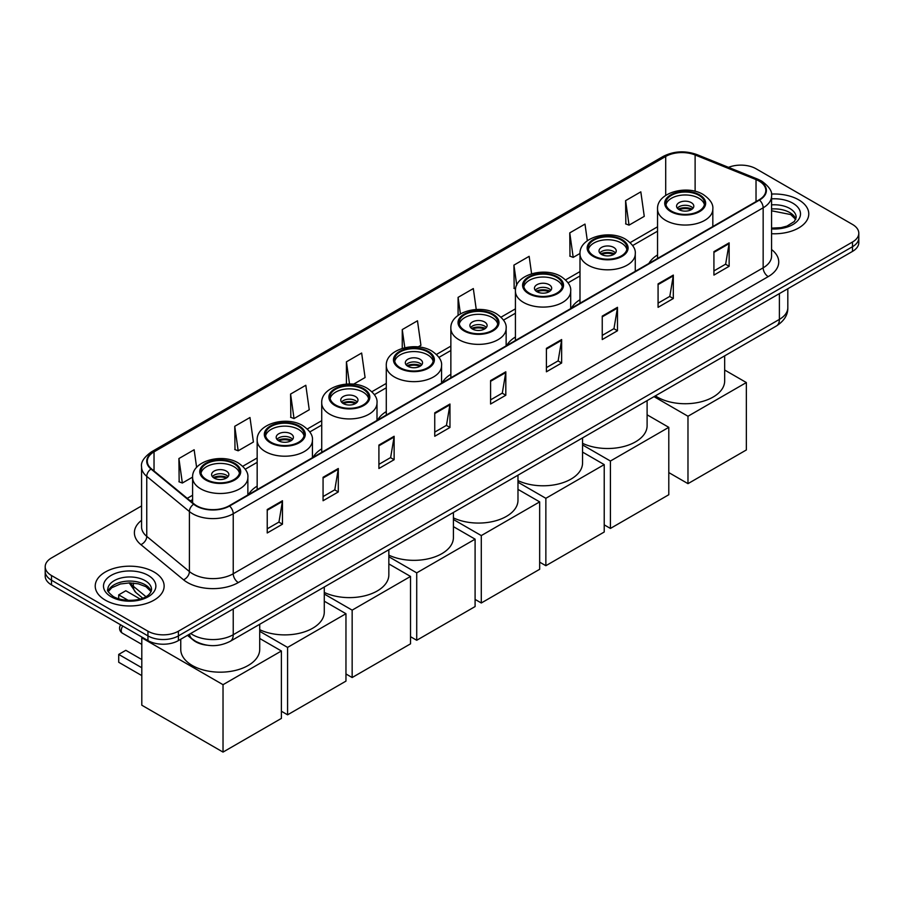 <?xml version="1.0" encoding="UTF-8"?>
<svg xmlns="http://www.w3.org/2000/svg" width="904" height="904" viewBox="0 0 904 904"><rect width="100%" height="100%" fill="white"/><g stroke="black" fill="none" stroke-linecap="round" stroke-linejoin="round"><path stroke-width="1.36" d="M257.165 486.115A38.047 21.967 0 0 0 248.51 494.612M321.722 448.836A38.047 21.967 0 0 0 313.078 457.334M386.291 411.557A38.047 21.967 0 0 0 377.646 420.055M450.859 374.279A38.047 21.967 0 0 0 442.203 382.776M515.427 337A38.047 21.967 0 0 0 506.771 345.497M579.995 299.721A38.047 21.967 0 0 0 571.339 308.23M657.547 254.951A38.047 21.967 0 0 0 648.902 263.448M206.88 645.173A21.538 12.43 180 0 1 193.264 640.088L187.49 635.342M141.566 505.946L51.505 557.938A21.538 12.43 0 0 0 45.2 566.74L45.2 576.108A21.538 12.43 0 0 0 51.505 584.899L147.951 640.586A21.538 12.43 0 0 0 178.404 640.586L852.495 251.402A21.538 12.43 0 0 0 858.8 242.611L858.8 237.921A21.538 12.43 0 0 1 852.495 246.713A21.538 12.43 0 0 0 858.8 237.921L858.8 233.232A21.538 12.43 0 0 0 852.495 224.441L756.049 168.765A21.538 12.43 0 0 0 728.511 167.353M45.2 566.74A21.538 12.43 0 0 0 51.505 575.532L147.951 631.207A21.538 12.43 0 0 0 178.404 631.207L178.404 635.896L852.495 246.713L178.404 635.896A21.538 12.43 0 0 1 147.951 635.896A21.538 12.43 0 0 0 178.404 635.896L178.404 640.586M51.505 575.532L51.505 580.21L147.951 635.896L51.505 580.21A21.538 12.43 0 0 1 45.2 571.418A21.538 12.43 0 0 0 51.505 580.21L51.505 584.899M798.684 199.829A34.454 19.888 0 0 0 771.428 194.066A34.454 19.888 0 0 1 798.684 199.829A34.454 19.888 0 0 1 808.775 213.898A34.454 19.888 0 0 0 798.684 199.829M154.042 572.006A34.454 19.888 0 0 0 116.492 567.701A34.454 19.888 0 0 0 95.225 586.074A34.454 19.888 0 0 0 105.316 600.143A34.454 19.888 0 0 0 142.866 604.46A34.454 19.888 0 0 0 164.132 586.074A34.454 19.888 0 0 0 154.042 572.006A34.454 19.888 0 0 0 116.492 567.701A34.454 19.888 0 0 0 95.225 586.074A34.454 19.888 0 0 0 105.316 600.143A34.454 19.888 0 0 0 142.866 604.46A34.454 19.888 0 0 0 164.132 586.074A34.454 19.888 0 0 0 154.042 572.006M759.1 181.071A22.973 13.266 180 0 1 765.824 190.45A22.973 13.266 180 0 1 759.1 199.829L229.164 505.777A22.973 13.266 180 0 1 194.111 504.003L151.465 468.848A22.973 13.266 180 0 1 147.307 461.232A22.973 13.266 180 0 1 154.03 451.864L665.706 156.448A22.973 13.266 180 0 1 695.119 154.968L756.026 179.58A22.973 13.266 180 0 1 759.1 181.071M759.496 180.834A23.549 13.594 0 0 0 756.354 179.308L695.458 154.697A23.549 13.594 0 0 0 665.299 156.211L153.623 451.627A23.549 13.594 0 0 0 150.991 469.029L193.637 504.195A23.549 13.594 0 0 0 229.571 506.014L759.496 200.055A23.549 13.594 0 0 0 759.496 180.834M267.234 509.528L267.234 532.976L282.466 524.184L282.466 500.737L267.234 509.528M267.234 528.817L278.963 522.049L282.398 501.517A5.74 3.311 -120 0 0 282.466 500.737M278.861 522.105L282.466 524.184M323.067 477.289L323.067 500.737L338.299 491.945L338.299 468.498L323.067 477.289M323.067 496.578L334.796 489.81L338.232 469.278A5.74 3.311 -120 0 0 338.299 468.498M334.695 489.866L338.299 491.945M378.912 445.062L378.912 468.498L394.133 459.707L394.133 436.27L378.912 445.062M378.912 464.34L390.63 457.571L394.076 437.039A5.74 3.311 -120 0 0 394.133 436.27M390.528 457.627L394.133 459.707M434.745 412.823L434.745 436.27L449.966 427.479L449.966 404.031L434.745 412.823M434.745 432.101L446.474 425.332L449.909 404.811A5.74 3.311 -120 0 0 449.966 404.031M446.373 425.4L449.966 427.479M713.923 251.64L713.923 275.087L729.144 266.296L729.144 242.848L713.923 251.64M713.923 270.929L725.652 264.149L729.087 243.628A5.74 3.311 -120 0 0 729.144 242.848M725.539 264.217L729.144 266.296M658.078 283.879L658.078 307.326L673.31 298.523L673.31 275.087L658.078 283.879M658.078 303.156L669.807 296.388L673.254 275.867A5.74 3.311 -120 0 0 673.31 275.087M669.706 296.444L673.31 298.523M602.245 316.117L602.245 339.554L617.477 330.762L617.477 307.315L602.245 316.117M602.245 335.395L613.974 328.627L617.409 308.094A5.74 3.311 -120 0 0 617.477 307.315M613.872 328.683L617.477 330.762M546.411 348.345L546.411 371.793L561.644 363.001L561.644 339.554L546.411 348.345M546.411 367.634L558.141 360.865L561.576 340.333A5.74 3.311 -120 0 0 561.644 339.554M558.039 360.922L561.644 363.001M490.578 380.584L490.578 404.031L505.811 395.24L505.811 371.793L490.578 380.584M490.578 399.873L502.308 393.093L505.743 372.572A5.74 3.311 -120 0 0 505.811 371.793M502.206 393.161L505.811 395.24M771.564 233.718A34.454 19.888 0 0 0 808.775 213.898A34.454 19.888 0 0 1 771.564 233.718M178.404 631.207L852.495 242.023A21.538 12.43 0 0 0 858.8 233.232M290.579 394.065L294.026 418.563L309.247 409.772L305.812 385.273L290.579 394.065L290.828 417.365M234.746 426.304L238.181 450.802L253.414 442.011L249.979 417.512L234.746 426.304L234.995 449.604M196.62 467.413L194.145 449.751L178.913 458.543L179.161 481.843M476.25 309.484L473.323 288.568L458.091 297.359L458.091 315.383M531.597 273.776L529.156 256.329L513.924 265.121L514.173 288.421M587.329 240.758L584.99 224.09L569.757 232.882L570.006 256.182M625.602 200.643L629.037 225.141L644.258 216.35L640.823 191.851L625.602 200.643L625.839 223.955M353.554 384.189L365.08 377.533L361.645 353.035L346.424 361.826L346.424 384.087M418.123 346.91L420.925 345.294L417.478 320.796L402.257 329.587L402.257 348.39M402.257 329.587L404.8 347.712M458.091 297.359L460.407 313.869M515.596 288.952L513.924 288.331M513.924 265.121L516.738 285.167M569.757 232.882L573.204 257.38L579.995 253.459M573.204 257.38L569.757 256.092M629.037 225.141L625.602 223.864M346.424 361.826L349.532 383.985M294.026 418.563L290.579 417.275M238.181 450.802L234.746 449.514M178.913 458.543L182.348 483.03L192.597 477.12M182.348 483.03L178.913 481.753M698.894 195.309A19.379 11.187 0 0 0 677.774 192.891A19.379 11.187 0 0 0 665.807 203.23A19.379 11.187 0 0 0 671.48 211.14A19.379 11.187 0 0 0 692.611 213.559A19.379 11.187 0 0 0 704.566 203.23A19.379 11.187 0 0 0 698.894 195.309M704.408 204.688A19.379 11.187 0 0 0 698.894 198.247A19.379 11.187 0 0 0 678.96 195.558A19.379 11.187 0 0 0 665.977 204.688M655.355 395.873A39.482 22.792 0 0 0 657.276 397.059A39.482 22.792 0 0 0 700.295 401.997A39.482 22.792 0 0 0 724.669 380.934L724.669 355.848M691.277 202.643A8.611 4.972 0 0 0 681.887 201.558A8.611 4.972 0 0 0 676.576 206.157A8.611 4.972 0 0 0 679.096 209.671A8.611 4.972 0 0 0 688.486 210.756A8.611 4.972 0 0 0 693.809 206.157A8.611 4.972 0 0 0 691.277 202.643M693.04 208.202A8.611 4.972 0 0 0 691.277 206.745A8.611 4.972 0 0 0 677.345 208.202M678.226 209.084A11.481 6.633 180 0 1 691.639 208.88L691.639 209.445M679.175 209.717A10.046 5.797 180 0 1 690.611 209.479L691.639 208.88M690.441 210.101L690.611 209.479M687.978 483.651L687.978 416.247L746.354 382.55L746.354 449.955L687.978 483.651L668.79 472.577M687.978 416.247L654.01 396.641M724.669 370.03L746.354 382.55M621.33 240.091A19.379 11.187 0 0 0 600.211 237.662A19.379 11.187 0 0 0 588.244 248.001A19.379 11.187 0 0 0 593.928 255.922A19.379 11.187 0 0 0 615.048 258.341A19.379 11.187 0 0 0 627.014 248.001A19.379 11.187 0 0 0 621.33 240.091M626.845 249.47A19.379 11.187 0 0 0 621.33 243.018A19.379 11.187 0 0 0 601.397 240.34A19.379 11.187 0 0 0 588.414 249.47M582.549 443.322A39.482 22.792 0 0 0 624.483 446.327A39.482 22.792 0 0 0 647.106 425.716L647.106 400.63M613.714 247.413A8.611 4.972 0 0 0 604.335 246.34A8.611 4.972 0 0 0 599.013 250.939A8.611 4.972 0 0 0 601.533 254.453A8.611 4.972 0 0 0 610.923 255.527A8.611 4.972 0 0 0 616.245 250.939A8.611 4.972 0 0 0 613.714 247.413M615.477 252.984A8.611 4.972 0 0 0 613.714 251.527A8.611 4.972 0 0 0 599.781 252.984M600.674 253.866A11.481 6.633 180 0 1 614.087 253.651L614.087 254.227M601.612 254.499A10.046 5.797 180 0 1 613.048 254.25L614.087 253.651M612.878 254.883L613.048 254.25M610.426 528.433L610.426 461.029L668.79 427.332L668.79 494.737L610.426 528.433L604.222 524.862M610.426 461.029L582.549 444.937M647.106 414.812L668.79 427.332M556.762 277.37A19.379 11.187 0 0 0 535.643 274.94A19.379 11.187 0 0 0 523.676 285.28A19.379 11.187 0 0 0 529.36 293.19A19.379 11.187 0 0 0 550.479 295.619A19.379 11.187 0 0 0 562.446 285.28A19.379 11.187 0 0 0 556.762 277.37M562.277 286.749A19.379 11.187 0 0 0 556.762 280.296A19.379 11.187 0 0 0 536.84 277.618A19.379 11.187 0 0 0 523.845 286.749M517.981 480.6A39.482 22.792 0 0 0 559.926 483.606A39.482 22.792 0 0 0 582.549 462.995L582.549 437.909M549.157 284.692A8.611 4.972 0 0 0 539.767 283.619A8.611 4.972 0 0 0 534.445 288.218A8.611 4.972 0 0 0 536.976 291.732A8.611 4.972 0 0 0 546.355 292.806A8.611 4.972 0 0 0 551.677 288.218A8.611 4.972 0 0 0 549.157 284.692M550.909 290.263A8.611 4.972 0 0 0 549.157 288.794A8.611 4.972 0 0 0 535.213 290.263M536.106 291.144A11.481 6.633 180 0 1 549.519 290.93L549.519 291.506M537.044 291.766A10.046 5.797 180 0 1 548.479 291.529L549.519 290.93M548.31 292.161L548.479 291.529M545.858 565.712L545.858 498.307L604.222 464.611L604.222 532.015L545.858 565.712L539.665 562.141M545.858 498.307L517.981 482.216M582.549 452.09L604.222 464.611M492.205 314.648A19.379 11.187 0 0 0 471.074 312.219A19.379 11.187 0 0 0 459.119 322.558A19.379 11.187 0 0 0 464.792 330.468A19.379 11.187 0 0 0 485.911 332.898A19.379 11.187 0 0 0 497.878 322.558A19.379 11.187 0 0 0 492.205 314.648M497.708 324.027A19.379 11.187 0 0 0 492.205 317.575A19.379 11.187 0 0 0 472.272 314.897A19.379 11.187 0 0 0 459.277 324.027M453.412 517.879A39.482 22.792 0 0 0 495.358 520.885A39.482 22.792 0 0 0 517.981 500.274L517.981 475.176M484.589 321.971A8.611 4.972 0 0 0 475.199 320.897A8.611 4.972 0 0 0 469.888 325.485A8.611 4.972 0 0 0 472.408 329.011A8.611 4.972 0 0 0 481.798 330.084A8.611 4.972 0 0 0 487.109 325.485A8.611 4.972 0 0 0 484.589 321.971M486.341 327.542A8.611 4.972 0 0 0 484.589 326.073A8.611 4.972 0 0 0 470.645 327.542M471.538 328.423A11.481 6.633 180 0 1 484.951 328.208L484.951 328.785M472.476 329.045A10.046 5.797 180 0 1 483.911 328.807L484.951 328.208M483.742 329.429L483.911 328.807M481.29 602.991L481.29 535.586L539.665 501.878L539.665 569.283L481.29 602.991L475.097 599.409M481.29 535.586L453.412 519.495M517.981 489.369L539.665 501.878M427.637 351.927A19.379 11.187 0 0 0 406.517 349.498A19.379 11.187 0 0 0 394.551 359.837A19.379 11.187 0 0 0 400.223 367.747A19.379 11.187 0 0 0 421.343 370.177A19.379 11.187 0 0 0 433.31 359.837A19.379 11.187 0 0 0 427.637 351.927M433.14 361.306A19.379 11.187 0 0 0 427.637 354.854A19.379 11.187 0 0 0 407.704 352.164A19.379 11.187 0 0 0 394.72 361.306M388.844 555.146A39.482 22.792 0 0 0 430.79 558.163A39.482 22.792 0 0 0 453.412 537.552L453.412 512.455M420.021 359.25A8.611 4.972 0 0 0 410.631 358.176A8.611 4.972 0 0 0 405.32 362.764A8.611 4.972 0 0 0 407.84 366.278A8.611 4.972 0 0 0 417.23 367.363A8.611 4.972 0 0 0 422.541 362.764A8.611 4.972 0 0 0 420.021 359.25M421.772 364.82A8.611 4.972 0 0 0 420.021 363.351A8.611 4.972 0 0 0 406.088 364.82M406.969 365.702A11.481 6.633 180 0 1 420.383 365.487L420.383 366.063M407.907 366.323A10.046 5.797 180 0 1 419.354 366.086L420.383 365.487M419.173 366.708L419.354 366.086M416.721 640.269L416.721 572.865L475.097 539.157L475.097 606.561L416.721 640.269L410.529 636.687M416.721 572.865L388.844 556.762M453.412 526.636L475.097 539.157M363.069 389.195A19.379 11.187 0 0 0 341.949 386.776A19.379 11.187 0 0 0 329.983 397.116A19.379 11.187 0 0 0 335.655 405.026A19.379 11.187 0 0 0 356.786 407.455A19.379 11.187 0 0 0 368.742 397.116A19.379 11.187 0 0 0 363.069 389.195M368.583 398.574A19.379 11.187 0 0 0 363.069 392.133A19.379 11.187 0 0 0 343.136 389.443A19.379 11.187 0 0 0 330.152 398.574M324.276 592.425A39.482 22.792 0 0 0 366.222 595.442A39.482 22.792 0 0 0 388.844 574.82L388.844 549.734M355.453 396.528A8.611 4.972 0 0 0 346.062 395.443A8.611 4.972 0 0 0 340.751 400.043A8.611 4.972 0 0 0 343.271 403.557A8.611 4.972 0 0 0 352.662 404.642A8.611 4.972 0 0 0 357.984 400.043A8.611 4.972 0 0 0 355.453 396.528M357.216 402.099A8.611 4.972 0 0 0 355.453 400.63A8.611 4.972 0 0 0 341.52 402.099M342.401 402.969A11.481 6.633 180 0 1 355.814 402.766L355.814 403.331M343.351 403.602A10.046 5.797 180 0 1 354.786 403.365L355.814 402.766M354.617 403.986L354.786 403.365M352.153 677.537L352.153 610.144L410.529 576.436L410.529 643.84L352.153 677.537L345.961 673.966M352.153 610.144L324.276 594.041M388.844 563.915L410.529 576.436M298.501 426.473A19.379 11.187 0 0 0 277.381 424.055A19.379 11.187 0 0 0 265.414 434.395A19.379 11.187 0 0 0 271.098 442.305A19.379 11.187 0 0 0 292.218 444.723A19.379 11.187 0 0 0 304.185 434.395A19.379 11.187 0 0 0 298.501 426.473M304.015 435.852A19.379 11.187 0 0 0 298.501 429.411A19.379 11.187 0 0 0 278.568 426.722A19.379 11.187 0 0 0 265.584 435.852M259.719 629.704A39.482 22.792 0 0 0 301.653 632.71A39.482 22.792 0 0 0 324.276 612.098L324.276 587.012M290.885 433.807A8.611 4.972 0 0 0 281.506 432.722A8.611 4.972 0 0 0 276.183 437.321A8.611 4.972 0 0 0 278.703 440.836A8.611 4.972 0 0 0 288.093 441.909A8.611 4.972 0 0 0 293.416 437.321A8.611 4.972 0 0 0 290.885 433.807M292.647 439.367A8.611 4.972 0 0 0 290.885 437.909A8.611 4.972 0 0 0 276.952 439.367M277.833 440.248A11.481 6.633 180 0 1 291.257 440.045L291.257 440.61M278.782 440.881A10.046 5.797 180 0 1 290.218 440.643L291.257 440.045M290.048 441.265L290.218 440.643M287.585 714.815L287.585 647.411L345.961 613.714L345.961 681.119L287.585 714.815L281.393 711.245M287.585 647.411L259.719 631.32M324.276 601.194L345.961 613.714M233.933 463.752A19.379 11.187 0 0 0 212.813 461.322A19.379 11.187 0 0 0 200.846 471.662A19.379 11.187 0 0 0 206.53 479.583A19.379 11.187 0 0 0 227.65 482.001A19.379 11.187 0 0 0 239.617 471.662A19.379 11.187 0 0 0 233.933 463.752M239.447 473.131A19.379 11.187 0 0 0 233.933 466.679A19.379 11.187 0 0 0 214.011 464.001A19.379 11.187 0 0 0 201.016 473.131M180.755 639.23L180.755 649.377A39.482 22.792 0 0 0 192.315 665.502A39.482 22.792 0 0 0 235.345 670.44A39.482 22.792 0 0 0 259.719 649.377L259.719 624.291M226.328 471.074A8.611 4.972 0 0 0 216.937 470.001A8.611 4.972 0 0 0 211.615 474.6A8.611 4.972 0 0 0 214.146 478.114A8.611 4.972 0 0 0 223.525 479.188A8.611 4.972 0 0 0 228.848 474.6A8.611 4.972 0 0 0 226.328 471.074M228.079 476.645A8.611 4.972 0 0 0 226.328 475.188A8.611 4.972 0 0 0 212.383 476.645M213.276 477.527A11.481 6.633 180 0 1 226.689 477.312L226.689 477.888M214.214 478.159A10.046 5.797 180 0 1 225.65 477.911L226.689 477.312M225.48 478.544L225.65 477.911M141.804 675.604L118.718 662.27L118.718 654.417L141.804 667.751M223.028 752.094L223.028 684.69L281.393 650.993L281.393 718.397L223.028 752.094L141.804 705.21L141.804 637.806L142.47 637.422M223.028 684.69L141.804 637.806M259.719 638.473L281.393 650.993M118.718 654.417L125.814 650.315L141.804 659.547M140.097 599.002L125.814 590.764L118.718 594.866L128.255 600.38M118.718 594.866L118.718 598.843M190.687 633.489A28.713 16.577 0 0 0 192.62 634.721A28.713 16.577 0 0 0 233.232 634.721L779.395 319.394A28.713 16.577 0 0 0 787.813 307.676C788.017 314.795 784.22 320.897 776.423 325.971L230.249 641.298A14.362 8.294 60 0 0 233.232 634.721L233.232 608.934M779.395 293.608L779.395 319.394A14.362 8.294 60 0 1 776.423 325.971M189.524 634.167A14.362 9.605 129.5 0 0 192.032 638.834L187.67 635.241M852.495 251.402L852.495 242.023M147.951 640.586L147.951 631.207M130.187 582.888A28.713 16.577 0 0 0 133.374 586.312L133.374 583.057M142.685 598.143L136.007 592.64A14.362 9.605 129.5 0 1 133.374 586.312L145.894 596.64M771.564 249.527A35.889 20.724 180 0 1 768.231 276.613L238.306 582.56A7.175 4.147 60 0 1 233.232 573.769L763.157 267.821A28.713 16.577 0 0 0 771.564 256.092L771.564 196.078A28.713 16.577 180 0 1 763.157 207.796A7.175 4.147 -120 0 0 759.496 200.055M238.306 582.56A35.889 20.724 180 0 1 187.546 582.56A35.889 20.724 180 0 1 183.523 579.792L140.877 544.626A35.889 20.724 180 0 1 141.566 520.308M192.62 573.769A28.713 16.577 0 0 0 233.232 573.769L233.232 513.754A28.713 16.577 180 0 1 189.399 511.54L146.753 476.374A28.713 16.577 180 0 1 141.566 466.859L141.566 526.885A28.713 16.577 0 0 0 146.753 536.388L189.399 571.554A28.713 16.577 0 0 0 192.62 573.769M771.564 196.078C772.524 191.591 769.225 186.586 761.665 181.071L757.891 179.229A7.175 3.367 112 0 0 756.354 179.308M757.891 179.229L696.995 154.618C685.096 150.403 673.808 151.013 663.129 156.448A7.175 4.147 60 0 1 665.299 156.211M153.623 451.627A7.175 4.147 -120 0 0 151.465 451.853C144.007 457.209 140.708 462.215 141.566 466.859M150.991 469.029A7.175 4.802 129.5 0 0 146.753 476.374L146.753 536.388A7.175 4.802 -50.5 0 1 140.877 544.626M696.995 154.618A7.175 3.367 112 0 0 695.458 154.697M193.637 504.195A7.175 4.802 129.5 0 0 189.399 511.54L189.399 571.554A7.175 4.802 -50.5 0 1 183.523 579.792M229.571 506.014A7.175 4.147 60 0 1 233.232 513.754L763.157 207.796L763.157 267.821A7.175 4.147 60 0 0 768.231 276.613M154.03 451.864L154.03 470.961M756.026 179.58L756.026 201.592M695.119 154.968L695.119 191.298M665.706 156.448L665.706 195.411M657.547 226.802L630.156 242.622M579.995 271.584L565.588 279.901M515.427 308.863L501.019 317.18M450.859 346.13L436.451 354.447M386.291 383.409L371.894 391.726M321.722 420.688L307.326 429.004M257.165 457.966L242.758 466.283M192.597 495.245L187.23 498.341M490.578 381.33L505.743 372.572M546.411 349.091L561.576 340.333M602.245 316.852L617.409 308.094M658.078 284.613L673.254 275.867M713.923 252.385L729.087 243.628M434.745 413.569L449.909 404.811M378.912 445.796L394.076 437.039M323.067 478.035L338.232 469.278M267.234 510.274L282.398 501.517M795.836 219.22A21.877 12.633 0 0 0 789.791 212.576A21.877 12.633 0 0 0 771.564 208.982M771.564 228.124L781.011 227.661L786.955 226.102L794.413 221.446L796.198 217.412A21.877 12.633 0 0 0 789.791 208.474A21.877 12.633 0 0 0 771.564 204.88M771.564 228.927A26.182 15.119 0 0 0 797.949 220.406A26.182 15.119 0 0 0 792.842 203.208A26.182 15.119 0 0 0 771.564 198.857M670.723 211.581A20.464 11.808 0 0 0 699.651 211.581A20.464 11.808 0 0 0 699.651 194.868A20.464 11.808 0 0 0 670.723 194.868A20.464 11.808 0 0 0 670.723 211.581M712.827 226.542L712.827 209.084A27.64 15.956 180 0 1 695.764 223.83A27.64 15.956 180 0 1 665.649 220.373A27.64 15.956 180 0 1 657.547 209.084L657.547 258.454M593.16 256.352A20.464 11.808 0 0 0 622.099 256.352A20.464 11.808 0 0 0 622.099 239.65A20.464 11.808 0 0 0 593.16 239.65A20.464 11.808 0 0 0 593.16 256.352M635.263 271.313L635.263 253.866A27.64 15.956 180 0 1 618.2 268.612A27.64 15.956 180 0 1 588.086 265.143A27.64 15.956 180 0 1 579.995 253.866L579.995 303.236M528.591 293.63A20.464 11.808 0 0 0 557.531 293.63A20.464 11.808 0 0 0 557.531 276.929A20.464 11.808 0 0 0 528.591 276.929A20.464 11.808 0 0 0 528.591 293.63M570.695 308.592L570.695 291.144A27.64 15.956 180 0 1 553.643 305.88A27.64 15.956 180 0 1 523.518 302.422A27.64 15.956 180 0 1 515.427 291.144L515.427 340.503M464.034 330.909A20.464 11.808 0 0 0 492.962 330.909A20.464 11.808 0 0 0 492.962 314.208A20.464 11.808 0 0 0 464.034 314.208A20.464 11.808 0 0 0 464.034 330.909M506.138 345.87L506.138 328.423A27.64 15.956 180 0 1 489.075 343.158A27.64 15.956 180 0 1 458.949 339.701A27.64 15.956 180 0 1 450.859 328.423L450.859 377.782M399.466 368.188A20.464 11.808 0 0 0 428.394 368.188A20.464 11.808 0 0 0 428.394 351.486A20.464 11.808 0 0 0 399.466 351.486A20.464 11.808 0 0 0 399.466 368.188M441.57 383.149L441.57 365.702A27.64 15.956 180 0 1 424.507 380.437A27.64 15.956 180 0 1 394.393 376.979A27.64 15.956 180 0 1 386.291 365.702L386.291 415.06M334.898 405.467A20.464 11.808 0 0 0 363.826 405.467A20.464 11.808 0 0 0 363.826 388.765A20.464 11.808 0 0 0 334.898 388.765A20.464 11.808 0 0 0 334.898 405.467M377.002 420.428L377.002 402.969A27.64 15.956 180 0 1 359.939 417.716A27.64 15.956 180 0 1 329.824 414.258A27.64 15.956 180 0 1 321.722 402.969L321.722 452.339M270.33 442.745A20.464 11.808 0 0 0 299.269 442.745A20.464 11.808 0 0 0 299.269 426.033A20.464 11.808 0 0 0 270.33 426.033A20.464 11.808 0 0 0 270.33 442.745M312.434 457.706L312.434 440.248A27.64 15.956 180 0 1 295.371 454.994A27.64 15.956 180 0 1 265.256 451.537A27.64 15.956 180 0 1 257.165 440.248L257.165 489.618M205.762 480.013A20.464 11.808 0 0 0 234.701 480.013A20.464 11.808 0 0 0 234.701 463.311A20.464 11.808 0 0 0 205.762 463.311A20.464 11.808 0 0 0 205.762 480.013M247.865 494.974L247.865 477.527A27.64 15.956 180 0 1 230.814 492.273A27.64 15.956 180 0 1 200.688 488.815A27.64 15.956 180 0 1 192.597 477.527L192.597 502.76M122.763 626.043A5.74 3.311 120 0 0 121.249 630.563A5.74 3.311 120 0 0 122.435 633.195L141.804 644.371M151.194 591.397A21.877 12.633 0 0 0 145.148 584.764A21.877 12.633 0 0 0 123.181 581.634A21.877 12.633 0 0 0 108.164 591.397M145.148 580.662A21.877 12.633 0 0 0 121.305 577.927A21.877 12.633 0 0 0 107.802 589.589C106.649 590.267 108.491 592.595 113.316 596.55C124.56 603.126 149.578 601.296 151.556 589.589A21.877 12.633 0 0 0 145.148 580.662M111.158 596.764A26.182 15.119 0 0 0 148.2 596.764A26.182 15.119 0 0 0 148.2 575.385A26.182 15.119 0 0 0 111.158 575.385A26.182 15.119 0 0 0 111.158 596.764M230.249 641.298C218.7 647.106 207.152 647.106 195.592 641.298L192.032 638.834M787.813 307.676L787.813 288.749M136.007 592.64L129.17 582.888M663.129 156.448L151.465 451.853M657.547 231.175L632.642 245.56M579.995 275.946L568.074 282.828M515.427 313.225L503.505 320.106M450.859 350.503L438.937 357.385M386.291 387.782L374.369 394.664M321.722 425.061L309.812 431.942M257.165 462.339L245.244 469.221M192.597 499.618L190.348 500.906M795.735 219.457L790.684 214.553L771.564 210.79M712.827 209.084C713.437 204.225 710.239 199.366 703.244 194.518C686.95 184.439 656.598 192.529 657.547 209.084M635.263 253.866C635.874 248.995 632.676 244.148 625.681 239.3C609.386 229.209 579.035 237.3 579.995 253.866M570.695 291.144C571.305 286.274 568.107 281.426 561.113 276.579C544.829 266.488 514.466 274.579 515.427 291.144M506.138 328.423C506.737 323.553 503.551 318.694 496.556 313.846C480.261 303.767 449.898 311.857 450.859 328.423M441.57 365.702C442.169 360.832 438.982 355.973 431.988 351.125C415.693 341.045 385.33 349.136 386.291 365.702M377.002 402.969C377.612 398.11 374.414 393.251 367.419 388.404C351.125 378.324 320.773 386.415 321.722 402.969M312.434 440.248C313.044 435.389 309.846 430.53 302.851 425.682C286.557 415.603 256.205 423.682 257.165 440.248M247.865 477.527C248.476 472.668 245.278 467.809 238.283 462.961C222 452.881 191.637 460.961 192.597 477.527M120.673 624.833A5.74 5.74 0 0 0 122.435 633.195M151.092 591.645L146.041 586.73L138.346 583.837L129.656 582.888L120.401 583.984L111.757 587.736L108.265 591.645"/></g></svg>
